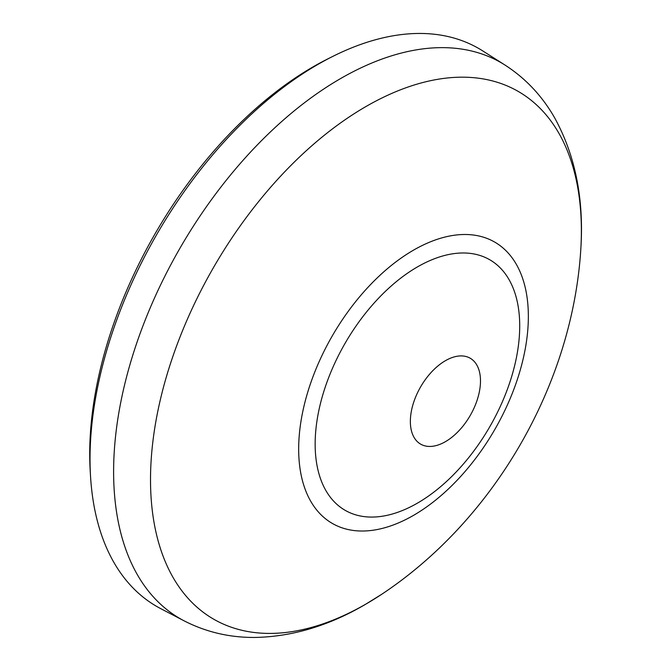 <?xml version="1.0" encoding="UTF-8"?>
<svg xmlns="http://www.w3.org/2000/svg" width="671" height="671" viewBox="0 0 671 671"><rect width="100%" height="100%" fill="white"/><g stroke="black" fill="none" stroke-linecap="round" stroke-linejoin="round"><path stroke-width="1.01" d="M90.51 475.89L90.191 470.497A316.1 182.495 -60 0 1 313.231 66.764A316.1 182.495 -60 0 1 327.834 58.889L332.665 56.465A322.105 185.968 120 0 0 317.786 64.491A322.105 185.968 120 0 0 90.51 475.89A322.105 185.968 120 0 0 160.755 608.656L184.106 620.834A320.981 185.313 -60 0 1 129.83 365.032A320.981 185.313 -60 0 1 340.574 78.574A320.981 185.313 -60 0 1 504.978 65.045L482.759 50.921A322.105 185.968 120 0 0 332.665 56.465M445.418 360.696A49.587 28.635 -60 0 1 467.628 357.022A49.587 28.635 -60 0 1 480.486 380.935A49.587 28.635 -60 0 1 445.418 441.669A49.587 28.635 -60 0 1 418.285 442.491A49.587 28.635 -60 0 1 410.358 421.43A49.587 28.635 -60 0 1 445.418 360.696M417.437 266.915A144.651 83.514 -60 0 1 519.715 325.972A144.651 83.514 -60 0 1 417.437 503.133A144.651 83.514 -60 0 1 315.152 444.076A144.651 83.514 -60 0 1 417.437 266.915M413.512 250.149A162.407 93.764 -60 0 1 528.354 316.46A162.407 93.764 -60 0 1 413.512 515.37A162.407 93.764 -60 0 1 298.67 449.067A162.407 93.764 -60 0 1 413.512 250.149M580.809 249.184C572.506 384.332 494.376 519.664 381.489 594.431A304.659 175.894 -60 0 1 365.947 604.051A304.659 175.894 -60 0 1 150.514 479.673A304.659 175.894 -60 0 1 365.947 106.538A304.659 175.894 -60 0 1 580.809 249.184C584.106 199.228 575.341 155.37 554.514 117.601C542.067 95.852 525.552 78.331 504.978 65.045M184.106 620.834C205.963 632.04 229.465 637.584 254.611 637.45C291.826 636.821 328.656 625.867 365.091 604.579L381.489 594.431"/></g></svg>
